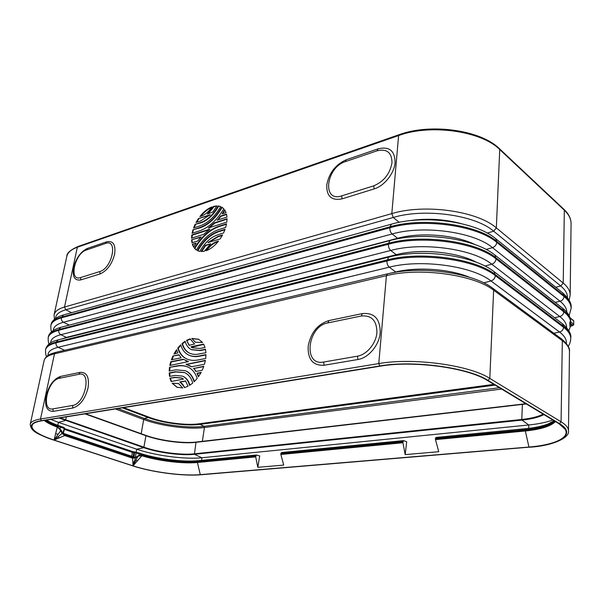 <?xml version="1.0" encoding="UTF-8"?>
<svg xmlns="http://www.w3.org/2000/svg" width="604" height="604" viewBox="0 0 604 604"><rect width="100%" height="100%" fill="white"/><g stroke="black" fill="none" stroke-linecap="round" stroke-linejoin="round"><path stroke-width="0.91" d="M59.116 418.021L143.812 447.67L136.723 449.21C155.19 455.65 185.088 459.561 201.932 457.756L528.787 424.974C538.406 424 546.431 422.339 552.841 419.991M50.691 419.38L58.422 422.347L57.803 425.314M136.225 452.026L136.723 449.21L58.422 422.347L65.443 420.497L66.425 416.843M380.112 366.183L41.736 420.829C37.123 421.592 34.088 422.747 32.624 424.287C29.679 428.999 36.814 434.253 54.013 440.052L59.064 437.953L58.203 436.647L54.035 440.052L61.11 430.154L57.388 426.673L54.035 440.052L133.031 465.843C152.155 472.185 182.944 476.201 200.279 474.638L528.938 447.036C553.951 445.057 570.501 437.741 565.133 429.21L558.911 423.661L487.504 380.528C467.564 367.617 413.091 360.324 380.112 366.183M280.86 454.472L280.8 454.004L402.898 442.219L403.548 440.61L406.696 441.751L405.178 454.616L402.928 442.74L280.86 454.472L283.714 465.095L257.802 467.33L259.705 455.952L256.413 455.001L255.719 456.888L197.41 462.49L200.279 474.638M405.178 454.616L438.738 451.716L435.492 439.614L435.393 438.436L436.043 437.477M135.394 457.394L135.462 457.9L137.803 456.488L133.031 465.843L141.88 455.771L138.882 455.945L138.89 455.446L135.07 457.666L132.903 457.575L132.608 458.194L135.462 457.9L133.031 465.835L132.608 458.194L64.719 435.567L59.064 437.953M257.802 467.33L255.719 456.888M402.898 442.219L402.928 442.74M280.8 454.004L281.57 452.577M57.184 427.194L57.576 427.285L57.206 427.111C51.34 424.914 46.999 422.687 44.19 420.429M57.576 427.285L59.819 429.27L62.174 433.385L58.203 436.647M133.862 456.971L134.866 452.63L135.666 452.177L135.53 452.706L132.404 452.381L64.356 429.338M133.061 456.707L133.778 452.668L134.511 451.92L132.208 451.566M135.228 452.019L135.666 452.177M357.915 359.501L324.084 365.261C312.947 365.752 307.647 359.395 308.168 346.19C310.735 332.721 317.651 324.182 328.923 320.565L362.287 313.619C374.155 312.419 380.135 318.731 380.218 332.547C379.372 344.99 368.538 357.991 357.915 359.501L357.447 356.179L323.638 362.03C302.672 366.326 307.436 326.137 327.881 322.898L361.283 316.005C371.603 315.069 376.821 320.596 376.926 332.6C376.043 343.51 366.756 354.676 357.447 356.179M46.115 395.824C44.485 406.198 46.855 411.369 53.227 411.354L72.842 408.01C80.068 405.707 85.141 399.002 88.063 387.881C89.483 377.123 86.825 371.958 80.075 372.374L60.566 376.443C53.786 378.829 48.969 385.292 46.115 395.824M170.751 361.721L169.815 365.511L188.478 361.554L183.208 359.229L170.751 361.721L171.226 361.924L170.351 365.405M205.7 358.466L205.964 354.593L198.965 355.998C195.235 356.738 191.861 356.436 188.848 355.107C184.93 353.31 182.212 349.875 180.702 344.793L177.765 348.093C179.456 353.431 182.438 357.047 186.712 358.942C190.117 360.429 193.922 360.769 198.127 359.954L205.7 358.466M179.864 382.158C182.114 383.223 183.616 385.05 184.379 387.64L188.063 386.228L185.564 381.033L179.962 381.841L184.764 387.534M183.495 379.063L181.555 377.968L174.601 377.334L169.928 378.187L171.174 381.554L183.495 379.063M178.958 354.782L181.064 357.84L171.377 359.795L172.948 355.967L178.89 354.752M177.893 352.91L176.587 349.678L173.952 353.967L177.893 352.91M194.707 343.925L189.203 345.337M194.224 343.699L190.139 338.829L186.538 340.354L189.014 345.246M191.77 338.444L195.311 342.257L202.582 342.506L198.595 339.221L191.77 338.444L195.553 342.362M198.422 376.805L201.177 372.351L196.995 373.28L198.422 376.805M193.635 368.214L195.885 371.43L202.219 370.267L203.835 366.281L193.522 368.516M189.543 385.39L192.744 383.064C191.158 377.779 188.388 374.276 184.424 372.54L175.5 371.732L169.188 372.925L169.543 376.42L174.918 375.424L182.408 376.103C185.904 377.568 188.282 380.663 189.543 385.39M192.608 347.889L191.181 346.749L203.639 344.121L205.02 347.436L200.12 348.448L192.397 347.791M191.068 347.058L192.366 347.783M205.919 352.728L196.33 354.442L192.842 354.223L189.641 353.234C185.949 351.513 183.405 348.289 182.015 343.563L185.096 341.215C186.206 345.382 188.357 348.191 191.551 349.648L199.826 350.358L205.466 349.203L205.919 352.728M197.183 378.444C195.266 372.668 192.087 368.825 187.655 366.93C184.28 365.495 180.619 365.163 176.67 365.933L169.505 367.33L169.18 371.098L175.817 369.829L185.307 370.697C189.46 372.494 192.397 376.201 194.118 381.819L197.183 378.444M204.477 364.28L205.405 360.346L186.1 364.393L191.423 366.771L204.477 364.28M182.725 387.957L178.588 383.517L172.155 383.23L176.972 387.27L182.725 387.957M137.735 455.982L137.803 456.488L138.882 455.945M198.248 460.724L197.44 461.448L197.41 462.49C183.246 463.94 158.512 460.943 141.88 455.771L142.023 455.363L138.89 455.446L139.237 453.906L136.24 452.887L136.21 452.192M62.174 433.385L64.719 435.567L65.028 434.903L62.703 433.045L62.174 433.385M60.287 426.22L63.722 427.39M62.846 433.287L64.447 427.934M64.515 428.606L64.469 427.957M135.53 452.706L136.24 452.887L135.183 457.507M52.941 408.878C40.589 411.573 47.406 380.044 59.373 378.308L78.89 374.284C91.982 370.697 85.421 403.94 72.548 405.48L52.941 408.878L53.227 411.354M183.533 359.463L171.226 361.924M188.523 361.675L185.881 360.777M186.953 359.048C182.793 357.115 179.886 353.529 178.233 348.304L177.765 348.093M180.868 345.307L178.233 348.304M205.964 354.91L199.441 356.209C195.711 356.949 192.336 356.654 189.316 355.318L189.082 355.212M179.962 381.841L180.347 382.362M185.639 381.124L180.437 382.045M169.928 378.187L175.077 377.538L181.789 378.074M171.528 381.494L170.403 378.391M172.948 355.967L179.109 355.009M171.966 359.674L173.416 356.179M174.609 353.831L176.813 350.237M189.354 345.314L186.538 340.354M187.006 340.573L190.245 339.161M192.238 338.663L198.829 339.335M198.663 376.458L197.47 373.491L200.996 372.683M203.722 366.605L194.111 368.425M196.187 371.385L193.997 368.727M182.642 376.209L182.884 376.315C186.266 377.726 188.607 380.679 189.92 385.156M169.188 372.925L169.664 373.129L169.973 376.337M184.658 372.645L175.975 371.936L169.664 373.129M203.79 344.408L191.543 347.277M189.882 353.34C186.311 351.588 183.85 348.402 182.483 343.782L182.015 343.563M182.483 343.782L185.209 341.668M205.526 349.505L200.294 350.577L191.793 349.746M169.505 367.33L177.146 366.145C180.996 365.39 184.582 365.684 187.897 367.036M185.549 370.803L185.783 370.901C189.83 372.66 192.714 376.201 194.428 381.517M169.664 371.007L169.981 367.534M189.105 365.367L191.581 366.741M186.53 364.484L205.345 360.663M178.822 383.623L172.155 383.23M177.214 387.36L172.631 383.434M63.322 433.347L134.458 457.175L62.876 433.506M134.458 457.175L135.07 457.666M571.037 325.805L570.478 326.054M569.806 322.732L569.776 324.22L570.878 323.736L570.168 322.551L569.806 322.732L570.546 320.664C569.685 317.628 567.435 314.684 563.796 311.815C563.532 314.223 562.203 315.801 559.802 316.549C564.4 320.143 566.665 323.82 566.605 327.587M572.6 325.541L572.864 325.269L570.878 323.736L571.014 325.805L572.751 325.586L570.214 326.379M572.864 325.269L573.626 324.401L570.342 321.456M484.921 266.032L491.747 264.197C494.276 263.276 495.718 261.509 496.065 258.897L563.796 311.815L563.811 310.894C567.443 313.77 569.693 316.723 570.561 319.765L570.168 322.551M395.084 162.521C394.918 150.683 389.218 146.138 377.976 148.886L346.334 159.728C335.628 164.492 329.112 172.857 326.779 184.824C326.402 196.255 331.505 200.928 342.098 198.844L374.17 188.901C384.219 186.04 394.367 173.31 395.084 162.521M106.568 241.849L87.482 248.387C80.861 251.513 76.232 257.885 73.605 267.497C72.186 276.768 74.602 280.905 80.861 279.886L100.06 273.937C107.097 270.811 111.959 264.205 114.639 254.095C115.862 244.537 113.167 240.452 106.568 241.849L105.473 243.472L86.387 249.988C74.647 253.348 68.494 281.841 80.581 277.561L99.766 271.558C112.352 268.221 118.248 238.346 105.473 243.472M209.807 229.15L191.815 234.918L191.543 238.195L203.639 234.352L209.898 229.203M218.897 229.58L225.677 227.429L226.56 223.774L219.237 226.123C209.55 229.346 201.268 236.715 194.39 248.236L196.383 250.064C202.582 239.327 210.086 232.502 218.897 229.58M216.927 205.881L213.635 206.349L207.338 214.012L212.834 212.027L216.927 205.881M196.021 222.483L200.528 220.996L210.169 214.707L198.369 218.625L196.021 222.483M191.566 239.78L191.944 242.793L197.727 240.988L201.072 236.919L191.566 239.78L200.815 237.251M192.329 244.288L193.68 247.247L196.096 243.133L192.329 244.288L195.96 243.54M210.698 243.789L205.224 245.322L201.064 251.543L204.348 251.234L210.698 243.789M205.934 250.788C210.381 249.226 214.571 246.009 218.505 241.132C213.824 242.196 209.633 245.413 205.934 250.788M222.181 213.899L226.062 212.616L224.582 209.724L222.181 213.899M217.123 220.098L226.976 217.13L226.508 214.095L220.46 216.089L217.387 220.256M220.702 206.583C214.79 216.753 207.776 223.216 199.675 225.972L193.574 227.965L195.062 224.394L200.249 222.68C207.248 220.279 213.227 214.699 218.172 205.941L220.702 206.583M207.867 242.597L220.098 238.973L222.544 234.971L217.78 236.451L207.867 242.597M223.54 232.993L225.073 229.278L218.625 231.317C210.26 234.095 203.171 240.528 197.365 250.622L199.833 251.415C204.733 242.657 210.811 237.085 218.059 234.707L223.54 232.993M221.721 207.081L223.82 208.78C216.73 220.505 208.471 227.927 199.026 231.045L192.087 233.28L192.978 229.754L199.388 227.663C207.95 224.786 215.394 217.931 221.721 207.081L222.151 207.346C215.87 218.15 208.433 225.005 199.833 227.919L199.388 227.663M208.252 228.07L226.817 222.091L227.036 218.739L214.443 222.838L208.252 228.07M212.064 206.855C207.693 208.569 203.639 211.8 199.894 216.534C204.348 215.401 208.41 212.178 212.064 206.855M377.07 150.811L345.39 161.615C325.941 167.421 321.758 202.687 341.675 195.87L373.725 185.843C383.842 181.555 389.935 173.861 392.004 162.77C391.822 152.495 386.847 148.508 377.07 150.811L377.976 148.886M191.996 238.052L192.253 235.167L191.815 234.918M192.253 235.167L209.377 229.686M196.406 250.011L194.835 248.486C201.713 236.964 209.988 229.603 219.675 226.387L226.477 224.22M194.835 248.486L194.39 248.236M208.146 213.763L214.073 206.613L213.635 206.349M216.776 206.168L214.073 206.613M209.837 215.205L198.369 218.625M198.799 218.89L196.73 222.249M192.012 240.03L192.314 242.68M192.774 244.537L193.831 246.998M201.63 251.558L205.67 245.579L210.441 243.993M206.719 250.501C210.109 245.768 213.907 242.808 218.112 241.615M224.899 210.192L222.71 213.725M217.765 220.135L220.898 216.353L226.598 214.48M220.656 206.666L218.172 205.941M195.062 224.386L200.687 222.936C207.67 220.551 213.642 214.979 218.603 206.206M195.5 224.643L194.178 227.768M208.599 242.514L218.225 236.715L222.28 235.454M197.825 250.834C203.639 240.762 210.713 234.344 219.063 231.581L224.907 229.731M199.833 227.919L192.978 229.754M193.416 230.003L192.616 233.106M209.127 227.791L214.881 223.095L214.443 222.838M214.881 223.095L227.036 219.154M211.687 207.444C207.776 209.18 204.122 212.125 200.739 216.277M570.38 318.61L570.342 318.482C569.096 314.669 566.514 311.256 562.611 308.236L494.933 255.092L496.065 258.897C476.345 242.295 421.72 234.835 388.402 244.25C388.334 246.915 389.104 248.984 390.712 250.464C422.037 241.811 473.106 248.78 491.747 264.197L559.802 316.549L554.54 317.696M573.664 321.411L573.762 324.627L573.664 320.966L570.161 317.923M525.865 403.699L522.415 404.129L525.827 403.676M85.519 413.755L145.987 435.446C160.068 440.595 183.359 443.653 196.217 442.045L522.347 404.159M60.106 417.862L144.122 447.262C158.203 452.237 181.381 455.28 194.216 453.831L521.781 419.463L522.415 404.129L195.983 442.339L526.28 403.948M501.599 389.044L204.439 427.511L202.348 441.335M499.417 387.723L203.948 426.333L204.439 427.511C188.705 429.671 160.77 426.001 143.677 419.501L141.185 433.717M117.833 408.538L144.416 418.489L148.093 417.5C162.672 423.094 186.712 426.258 200.128 424.355L203.948 426.333C188.546 428.47 161.155 424.869 144.416 418.489L143.677 419.501L115.356 408.938M196.134 442.075C183.201 443.638 160.128 440.603 146.04 435.476M84.945 413.853L146.108 435.786C160.098 440.897 183.178 443.925 195.983 442.339L194.42 454.306L521.999 420.105L521.781 419.463C531.029 418.481 538.156 416.707 543.162 414.148M85.549 413.755L145.987 435.446L143.812 447.67C158.044 452.698 181.449 455.763 194.42 454.306L201.932 457.756L201.54 460.369M528.689 428.342L528.787 424.974L521.999 420.105C531.543 419.085 538.844 417.251 543.894 414.593M379.735 365.979C413 360.059 467.972 367.421 488.047 380.437L489.814 378.406L561.078 421.796L559.447 423.608C577.137 434.027 560.376 444.854 529.187 447.171L200.558 474.729C183.08 476.307 152.057 472.26 132.789 465.873L53.764 440.082C30.947 432.857 23.45 423.434 41.359 420.701L379.735 365.979L378.776 363.578C412.849 357.432 469.293 364.997 489.814 378.406L493.634 290.192C473.929 274.601 419.538 267.21 386.417 275.681L378.776 363.578L40.506 419.002L41.359 420.701M559.447 423.608L488.047 380.437M528.938 447.036L525.344 430.977L435.492 439.614M525.903 428.697L525.269 429.716C539.606 428.274 549.361 425.375 554.532 421.018M134.352 451.951L133.348 451.815L133.099 452.57M46.553 420.052C49.928 422.173 54.549 424.234 60.423 426.243L60.679 427.149L59.819 429.27M529.768 446.968L529.414 447.224C553.74 445.858 570.04 437.243 568.47 430.939C568.492 427.911 566.031 424.861 561.078 421.796L562.324 340.679L493.634 290.192L492.819 288.297C472.766 272.585 420.203 265.564 387.504 273.861L386.417 275.681L54.488 353.816L40.506 419.002C34.232 420.074 30.812 421.803 30.253 424.197C30.63 432.079 40 434.835 53.575 440.067L53.764 440.082M53.416 439.976L132.789 465.873M132.435 465.752L132.601 465.85C152.034 472.283 183.133 476.352 200.815 474.767L200.558 474.729M200.815 474.767L529.187 447.171M435.416 439.078L525.276 430.403L525.344 430.977C540.618 429.444 550.659 426.311 555.461 421.569M55.711 433.634L57.863 434.253M44.824 420.331C47.648 422.483 51.831 424.597 57.388 426.673M45.572 420.21C48.984 422.634 54.02 424.974 60.657 427.239L64.092 428.402L64.092 427.67M197.87 460.761C182.597 462.264 155.749 458.738 139.071 453.023M435.393 438.436L525.269 429.716L525.276 430.403C540.142 428.908 550.055 425.873 555.016 421.305M142.023 455.363C158.603 460.52 183.261 463.502 197.38 462.06L255.703 456.428M402.944 441.584L280.815 453.438M256.383 455.001L198.059 460.709C182.937 462.302 155.613 458.73 138.95 452.955L139.237 453.906C155.681 459.584 182.468 463.087 197.425 461.531L255.764 455.869M131.966 451.49L132.404 452.381L131.717 456.254M134.511 451.92L138.814 452.94M30.253 424.197L44.122 360.528C44.809 357.576 48.26 355.333 54.488 353.816L55.772 352.381L387.504 273.861M492.819 288.297L561.486 338.889L562.324 340.679C567.118 344.257 569.496 347.896 569.466 351.603L568.47 430.939M137.319 460.761L135.96 460.218M65.028 434.903L132.903 457.575M132.82 462.264L134.269 461.788M62.703 433.045L61.11 430.154M323.638 362.03L324.084 365.261M327.881 322.898L328.923 320.565M361.283 316.005L362.287 313.619M59.373 378.308L60.566 376.443M78.89 374.284L80.075 372.374M72.548 405.48L72.842 408.01M199.441 356.209L198.965 355.998M185.594 381.071L185.217 380.905M175.077 377.538L174.601 377.334M197.478 373.582L197.002 373.37M197.138 373.091L197.614 373.302M175.975 371.936L175.5 371.732M191.181 346.749L191.649 346.968M200.294 350.577L199.826 350.358M177.146 366.145L176.67 365.933M186.198 364.084L186.674 364.295M134.828 457.643L63.126 433.657M390.38 273.219L395.952 272.193M483.691 282.838L490.999 280.966C472.207 265.919 420.777 258.92 389.278 267.179L395.718 271.959C417.153 266.643 449.799 268.939 469.55 277.296M568.183 346.288C569.655 344.363 570.508 341.819 570.75 338.663C570.78 334.797 568.387 331.015 563.562 327.3L563.577 326.371L495.386 274.646C475.522 258.421 420.527 250.924 387.036 259.947L56.217 342.083L56.059 342.83L386.945 260.951C386.877 263.638 387.655 265.715 389.278 267.179L58.112 347.27L64.62 350.282M48.086 355.386C47.739 351.77 51.076 349.067 58.112 347.27C56.482 346.318 55.802 344.839 56.059 342.83C49.755 344.446 46.244 346.802 45.534 349.89C45.519 353.793 45.919 355.96 46.734 356.398M553.815 333.234L559.546 332.041C564.468 335.779 566.741 339.584 566.356 343.457M559.546 332.041L490.999 280.966C493.544 280.075 494.993 278.301 495.34 275.651L563.562 327.3C563.298 329.739 561.962 331.317 559.546 332.041M386.945 260.951C420.452 251.951 475.469 259.448 495.34 275.651L494.147 271.724C473.732 255.296 421.562 248.38 388.712 257.123L386.945 260.951M45.534 349.89L45.693 349.157C46.41 346.062 49.913 343.706 56.217 342.083L58.203 339.833L388.712 257.123M494.147 271.724L562.309 323.616L563.577 326.371C568.402 330.094 570.795 333.884 570.757 337.757L570.75 338.663M66.802 337.681L66.425 337.372L396.239 254.684L396.76 255.417M50.713 342.785C50.653 339.214 54.013 336.519 60.8 334.699L390.712 250.464L396.239 254.684C420.09 248.357 457.349 251.86 476.571 262.347M562.611 308.236L563.811 310.894L496.103 257.908C476.397 241.283 421.796 233.823 388.493 243.269L388.402 244.25L58.754 330.267C52.465 331.974 48.947 334.42 48.214 337.621L48.373 336.889C49.113 333.687 52.623 331.234 58.913 329.527L58.754 330.267C58.497 332.26 59.177 333.74 60.8 334.699L66.425 337.372L62.121 338.852M569.912 326.258L569.776 324.22M390.101 240.52L60.823 327.33L58.913 329.527L388.493 243.269L390.101 240.52C422.808 231.37 474.669 238.255 494.933 255.092M570.961 325.843L570.41 326.107M570.689 319.931L570.674 320.83M573.8 321.185L573.438 320.475L573.8 321.185M122.355 407.806L148.093 417.5L149.226 417.258C163.133 422.611 186.13 425.639 198.92 423.812L200.128 424.355L495.084 385.103M149.226 417.258L123.616 407.602M198.92 423.812L493.853 384.363M564.023 209.407L499.433 148.712C480.792 129.943 430.486 123.027 399.063 134.707L398.602 135.553C430.176 123.76 481.297 130.864 499.734 149.535L496.337 227.897C477.19 210.879 424.257 203.616 391.815 213.612L64.522 307.021L77.342 247.24L77.908 246.538C70.321 249.973 66.636 253.212 66.848 256.262C67.724 252.442 71.219 249.437 77.342 247.24L398.602 135.553L391.815 213.612L393.234 217.478C424.446 207.98 475.189 214.941 493.672 231.196L496.337 227.897L563.215 283.065C567.888 286.991 570.206 291.022 570.168 295.175L571.067 223.714C571.112 219.026 568.862 214.518 564.332 210.192L564.023 209.407C568.726 213.861 571.074 218.633 571.067 223.714M499.433 148.712L499.734 149.535L564.332 210.192L563.215 283.065L560.746 286.009L493.672 231.196L487.254 233.076M66.848 256.262L54.096 314.782C54.866 311.438 58.339 308.848 64.522 307.021L65.783 309.784C59.049 311.77 55.651 314.646 55.591 318.414M399.244 222.317L393.234 217.478L65.783 309.784L71.619 312.691M345.39 161.615L346.334 159.728M341.675 195.87L342.098 198.844M373.725 185.843L374.17 188.901M86.387 249.988L87.482 248.387M80.581 277.561L80.861 279.886M99.766 271.558L100.06 273.937M219.675 226.387L219.237 226.123M205.972 245.36L205.526 245.111M205.67 245.579L205.224 245.322M220.898 216.353L220.46 216.089M220.807 216.428L220.369 216.164M200.687 222.936L200.249 222.68M218.225 236.715L217.78 236.451M219.063 231.581L218.625 231.317M567.496 297.674C567.541 293.672 565.291 289.784 560.746 286.009L555.71 287.225M460.286 223.382C443.2 218.95 426.001 218.097 408.689 220.815M391.475 224.152L389.927 226.817C423.049 216.964 477.258 224.386 496.813 241.389L496.775 242.363C477.205 225.383 422.974 217.961 389.844 227.784L61.427 317.832L63.428 314.956C54.217 317.666 51.408 321.94 51.023 324.741C51.785 321.434 55.304 318.882 61.585 317.1L389.927 226.817L389.844 227.784C389.776 230.411 390.539 232.48 392.132 233.982C423.283 224.945 473.989 231.876 492.486 247.655C495.001 246.711 496.428 244.952 496.775 242.363L564.023 296.511L562.905 293.046C568.976 298.655 571.716 303.525 571.127 307.632C571.158 303.525 568.794 299.516 564.038 295.613L496.813 241.389L495.71 238.678C475.59 221.457 424.031 214.586 391.475 224.152L63.428 314.956M51.023 324.741L50.864 325.458C51.627 322.159 55.145 319.614 61.427 317.832C61.17 319.803 61.85 321.283 63.458 322.257C56.829 324.122 53.462 326.839 53.348 330.411M566.816 312.238C566.741 308.47 564.483 304.809 560.059 301.237C562.445 300.475 563.766 298.897 564.023 296.511C568.787 300.414 571.15 304.416 571.112 308.523L571.127 307.632M475.001 244.575C455.393 234.76 420.346 231.974 397.613 238.278L392.132 233.982L63.458 322.257L69.037 324.975L65.972 325.979M555.136 302.37L560.059 301.237L492.486 247.655L486.107 249.444M397.998 238.754L397.613 238.278L69.249 325.111M554.095 420.754L547.873 424.053C542.128 426.228 534.751 427.76 525.729 428.666L435.869 437.455M281.381 452.562L403.517 440.618M64.545 428.583L133.348 451.815M186.115 360.882L185.647 360.671M189.316 355.318L188.848 355.107M182.884 376.315L182.408 376.103M192.027 349.859L191.551 349.648M185.783 370.901L185.307 370.697M189.346 365.465L188.871 365.261M44.122 360.528C45.028 357.432 47.505 355.144 51.544 353.657L55.772 352.381M561.486 338.889C567.503 344.061 570.161 348.297 569.466 351.603M63.329 433.355L64.53 428.651M45.693 349.157C46.878 345.329 49.792 342.604 54.443 340.988L58.203 339.833M562.309 323.616C568.613 329.165 571.429 333.876 570.757 337.757M48.214 337.621C48.116 341.207 48.441 343.291 49.173 343.865M568.794 330.645L570.667 325.956M572.751 325.586L573.762 324.627M399.063 134.707L77.908 246.538M54.096 314.782L54.428 319.32M569.127 300.128L570.168 295.175M562.905 293.046L495.71 238.678M50.864 325.458C50.713 328.855 50.993 330.909 51.695 331.634M569.119 315.582L571.112 308.523M60.823 327.33C51.536 329.935 48.735 334.148 48.373 336.889M573.438 320.475L570.153 317.908"/></g></svg>
